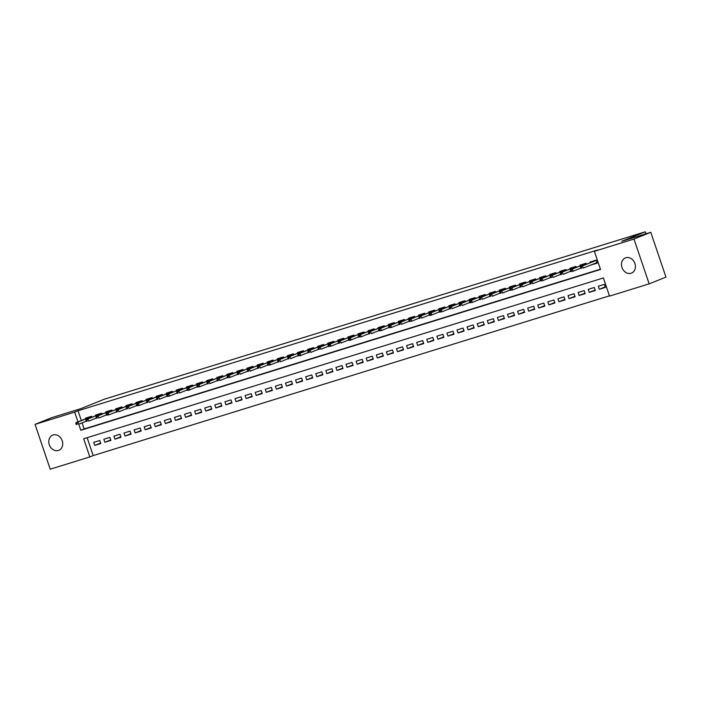 <?xml version="1.0" encoding="UTF-8"?>
<svg xmlns="http://www.w3.org/2000/svg" width="701" height="701" viewBox="0 0 701 701"><rect width="100%" height="100%" fill="white"/><g stroke="black" fill="none" stroke-linecap="round" stroke-linejoin="round"><path stroke-width="1.05" d="M53.127 434.97A8.193 6.756 68.1 0 1 62.117 440.465A8.193 6.756 68.1 0 1 58.814 450.322A8.193 6.756 68.1 0 1 58.376 450.48A8.193 6.756 68.1 0 1 49.385 444.986A8.193 6.756 68.1 0 1 52.698 435.128A8.193 6.756 68.1 0 1 53.127 434.97M625.827 257.758A8.193 6.756 68.1 0 1 634.817 263.252A8.193 6.756 68.1 0 1 631.505 273.11A8.193 6.756 68.1 0 1 631.075 273.259A8.193 6.756 68.1 0 1 622.085 267.773A8.193 6.756 68.1 0 1 625.388 257.907A8.193 6.756 68.1 0 1 625.827 257.758M35.05 424.377L51.848 417.621L80.86 408.639L104.379 399.184L645.279 231.803L621.769 241.258L650.782 232.285L665.95 277.105L649.152 283.861L609.546 296.12L603.395 277.946L83.682 438.765L89.833 456.938L50.218 469.197L35.05 424.377L74.656 412.118L77.96 421.871M87.134 437.696L93.189 455.589L609.449 295.831M93.189 455.589L89.833 456.938M91.901 417.2L91.586 416.271L85.531 418.147L85.732 418.742M101.996 414.072L101.68 413.152L95.625 415.018L95.827 415.623M112.081 410.952L111.774 410.024L105.72 411.899L105.921 412.495M122.176 407.833L121.86 406.904L115.805 408.779L116.007 409.375M132.27 404.705L131.954 403.776L125.9 405.651L126.101 406.247M142.356 401.585L142.049 400.657L135.994 402.532L136.196 403.128M152.45 398.457L152.135 397.537L146.08 399.404L146.281 400.008M162.544 395.338L162.229 394.409L156.174 396.284L156.376 396.88M172.63 392.218L172.323 391.289L166.268 393.165L166.47 393.76M182.724 389.09L182.409 388.17L176.354 390.036L176.556 390.632M192.819 385.971L192.503 385.042L186.448 386.917L186.65 387.513M202.904 382.851L202.598 381.922L196.543 383.798L196.744 384.393M212.999 379.723L212.683 378.794L206.629 380.669L206.83 381.265M223.093 376.603L222.778 375.675L216.723 377.55L216.924 378.146M233.179 373.475L232.872 372.555L226.817 374.422L227.019 375.026M243.273 370.356L242.958 369.427L236.903 371.302L237.104 371.898M253.368 367.236L253.052 366.308L246.997 368.183L247.199 368.779M263.453 364.108L263.147 363.188L257.092 365.055L257.293 365.65M273.548 360.989L273.232 360.06L267.177 361.935L267.379 362.531M283.642 357.86L283.327 356.94L277.272 358.816L277.473 359.411M293.728 354.741L293.421 353.812L287.366 355.687L287.568 356.283M303.822 351.622L303.507 350.693L297.452 352.568L297.653 353.164M313.917 348.493L313.601 347.573L307.546 349.44L307.748 350.044M324.002 345.374L323.696 344.445L317.641 346.32L317.842 346.916M334.097 342.254L333.781 341.326L327.726 343.201L327.928 343.797M344.191 339.126L343.876 338.197L337.821 340.073L338.022 340.668M354.277 336.007L353.97 335.078L347.915 336.953L348.117 337.549M364.371 332.879L364.056 331.959L358.001 333.834L358.202 334.43M374.465 329.759L374.15 328.83L368.095 330.706L368.297 331.301M384.551 326.64L384.244 325.711L378.19 327.586L378.391 328.182M394.645 323.511L394.33 322.591L388.275 324.458L388.477 325.062M404.74 320.392L404.424 319.463L398.37 321.338L398.571 321.934M414.826 317.273L414.519 316.344L408.464 318.219L408.665 318.815M424.92 314.144L424.604 313.216L418.55 315.091L418.751 315.687M435.014 311.025L434.699 310.096L428.644 311.971L428.846 312.567M445.1 307.897L444.793 306.977L438.738 308.852L438.94 309.448M455.194 304.777L454.879 303.848L448.824 305.724L449.026 306.319M465.289 301.658L464.973 300.729L458.918 302.604L459.12 303.2M475.383 298.53L475.068 297.61L469.013 299.476L469.214 300.081M485.469 295.41L485.153 294.481L479.098 296.357L479.3 296.952M495.563 292.291L495.248 291.362L489.193 293.237L489.394 293.833M505.658 289.162L505.342 288.234L499.287 290.109L499.489 290.705M515.743 286.043L515.428 285.114L509.373 286.989L509.574 287.585M525.838 282.915L525.522 281.995L519.467 283.87L519.669 284.466M535.932 279.795L535.617 278.867L529.562 280.742L529.763 281.338M546.018 276.676L545.702 275.747L539.647 277.622L539.849 278.218M556.112 273.548L555.797 272.628L549.742 274.494L549.943 275.099M566.206 270.428L565.891 269.499L559.836 271.375L560.038 271.97M576.292 267.309L575.977 266.38L569.922 268.255L570.123 268.851M586.387 264.181L586.071 263.252L580.016 265.127L580.218 265.723M605.226 286.893L599.337 289.259L605.392 287.392L604.367 284.361L598.312 286.236L599.337 289.259M595.131 290.021L589.243 292.387L595.298 290.512L594.273 287.48L588.218 289.355L589.243 292.387M585.037 293.141L579.149 295.507L585.204 293.631L584.178 290.608L578.123 292.483L579.149 295.507M574.951 296.26L569.063 298.635L575.118 296.76L574.093 293.728L568.038 295.603L569.063 298.635M564.857 299.388L558.969 301.754L565.024 299.879L563.998 296.847L557.943 298.722L558.969 301.754M554.763 302.508L548.874 304.874L554.929 302.998L553.904 299.975L547.849 301.851L548.874 304.874M544.677 305.627L538.789 308.002L544.843 306.127L543.818 303.095L537.763 304.97L538.789 308.002M534.583 308.755L528.694 311.121L534.749 309.246L533.724 306.223L527.669 308.089L528.694 311.121M524.488 311.875L518.6 314.241L524.655 312.374L523.629 309.343L517.575 311.218L518.6 314.241M514.394 315.003L508.514 317.369L514.569 315.494L513.544 312.462L507.489 314.337L508.514 317.369M504.308 318.123L498.42 320.488L504.475 318.613L503.449 315.59L497.395 317.465L498.42 320.488M494.214 321.242L488.325 323.617L494.38 321.741L493.355 318.71L487.3 320.585L488.325 323.617M484.119 324.37L478.24 326.736L484.295 324.861L483.269 321.829L477.215 323.704L478.24 326.736M474.034 327.49L468.145 329.856L474.2 327.98L473.175 324.957L467.12 326.832L468.145 329.856M463.939 330.609L458.051 332.984L464.106 331.109L463.081 328.077L457.026 329.952L458.051 332.984M453.845 333.737L447.965 336.103L454.02 334.228L452.995 331.205L446.94 333.071L447.965 336.103M443.759 336.857L437.871 339.223L443.926 337.356L442.901 334.324L436.846 336.2L437.871 339.223M433.665 339.985L427.776 342.351L433.831 340.476L432.806 337.444L426.751 339.319L427.776 342.351M423.57 343.104L417.691 345.47L423.746 343.595L422.721 340.572L416.666 342.447L417.691 345.47M413.485 346.224L407.596 348.599L413.651 346.723L412.626 343.692L406.571 345.567L407.596 348.599M403.39 349.352L397.502 351.718L403.557 349.843L402.532 346.82L396.477 348.686L397.502 351.718M393.296 352.472L387.416 354.837L393.471 352.962L392.446 349.939L386.391 351.814L387.416 354.837M383.21 355.591L377.322 357.966L383.377 356.09L382.352 353.059L376.297 354.934L377.322 357.966M373.116 358.719L367.228 361.085L373.282 359.21L372.257 356.187L366.202 358.053L367.228 361.085M363.022 361.839L357.142 364.205L363.197 362.338L362.172 359.306L356.117 361.181L357.142 364.205M352.936 364.967L347.048 367.333L353.102 365.458L352.077 362.426L346.022 364.301L347.048 367.333M342.842 368.086L336.953 370.452L343.008 368.577L341.983 365.554L335.928 367.429L336.953 370.452M332.747 371.206L326.859 373.58L332.914 371.705L331.897 368.673L325.842 370.549L326.859 373.58M322.662 374.334L316.773 376.7L322.828 374.825L321.803 371.802L315.748 373.668L316.773 376.7M312.567 377.453L306.679 379.819L312.734 377.953L311.708 374.921L305.654 376.796L306.679 379.819M302.473 380.573L296.584 382.948L302.639 381.072L301.614 378.041L295.559 379.916L296.584 382.948M292.387 383.701L286.499 386.067L292.554 384.192L291.528 381.169L285.473 383.035L286.499 386.067M282.293 386.821L276.404 389.186L282.459 387.32L281.434 384.288L275.379 386.163L276.404 389.186M272.198 389.949L266.31 392.315L272.365 390.439L271.34 387.408L265.285 389.283L266.31 392.315M262.113 393.068L256.224 395.434L262.279 393.559L261.254 390.536L255.199 392.411L256.224 395.434M252.018 396.188L246.13 398.562L252.185 396.687L251.16 393.655L245.105 395.53L246.13 398.562M241.924 399.316L236.035 401.682L242.09 399.807L241.065 396.784L235.01 398.65L236.035 401.682M231.838 402.435L225.95 404.801L232.005 402.935L230.98 399.903L224.925 401.778L225.95 404.801M221.744 405.564L215.855 407.929L221.91 406.054L220.885 403.022L214.83 404.898L215.855 407.929M211.649 408.683L205.761 411.049L211.816 409.174L210.791 406.151L204.736 408.017L205.761 411.049M201.564 411.802L195.675 414.168L201.73 412.302L200.705 409.27L194.65 411.145L195.675 414.168M191.469 414.931L185.581 417.297L191.636 415.421L190.611 412.39L184.556 414.265L185.581 417.297M181.375 418.05L175.487 420.416L181.541 418.541L180.516 415.518L174.461 417.393L175.487 420.416M171.289 421.17L165.401 423.544L171.456 421.669L170.431 418.637L164.376 420.512L165.401 423.544M161.195 424.298L155.307 426.664L161.361 424.788L160.336 421.765L154.281 423.632L155.307 426.664M151.101 427.417L145.212 429.783L151.267 427.917L150.242 424.885L144.187 426.76L145.212 429.783M141.015 430.545L135.127 432.911L141.181 431.036L140.156 428.004L134.101 429.879L135.127 432.911M130.921 433.665L125.032 436.031L131.087 434.156L130.062 431.133L124.007 433.008L125.032 436.031M120.826 436.784L114.938 439.159L120.993 437.284L119.967 434.252L113.912 436.127L114.938 439.159M110.74 439.913L104.852 442.278L110.907 440.403L109.882 437.371L103.827 439.247L104.852 442.278M99.787 440.5L93.732 442.375L94.758 445.398L100.813 443.523L99.787 440.5M78.749 424.201L80.808 430.291L600.52 269.464L594.369 251.3L597.734 249.942L78.021 410.768L81.316 420.521M82.105 422.843L84.173 428.942L600.424 269.184M591.101 264.934L597.191 263.164L596.165 260.132L590.111 262.008L590.312 262.603M645.954 233.775L645.279 231.803M650.782 232.285L633.984 239.041L649.152 283.861M78.021 410.768L74.656 412.118M594.369 251.3L633.984 239.041M84.173 428.942L80.808 430.291M594.378 263.734L591.136 265.039M100.646 443.032L94.758 445.398M595.57 263.138L594.343 263.629M595.64 263.103L597.112 262.928M581.383 266.879L580.375 267.186L580.787 268.395L581.795 268.089L581.383 266.879L582.496 265.916L580.682 266.476L596.236 260.343M596.244 260.386L582.496 265.916L583.232 268.097L596.989 262.568M581.795 268.089L580.787 268.395M580.682 266.476L580.375 267.186M571.289 269.999L570.281 270.314L570.693 271.524L571.701 271.208L571.289 269.999L572.402 269.035L570.588 269.596L586.141 263.471M586.159 263.506L572.402 269.035L573.146 271.217L580.708 268.176M571.701 271.208L573.146 271.217L570.693 271.524M570.588 269.596L570.281 270.314M561.203 273.118L560.195 273.434L560.598 274.643L561.615 274.336L561.203 273.118L562.316 272.163L560.493 272.724L576.056 266.59M576.064 266.625L562.316 272.163L563.052 274.336L570.614 271.296M561.615 274.336L560.598 274.643M560.493 272.724L560.195 273.434M551.109 276.247L550.101 276.553L550.513 277.771L551.521 277.456L551.109 276.247L552.222 275.283L550.408 275.844L565.961 269.71M565.97 269.754L552.222 275.283L552.958 277.465L560.528 274.424M551.521 277.456L550.513 277.771M550.408 275.844L550.101 276.553M541.014 279.366L540.007 279.681L540.418 280.891L541.426 280.575L541.014 279.366L542.127 278.402L540.313 278.972L555.867 272.838M555.884 272.873L542.127 278.402L542.872 280.584L550.434 277.543M541.426 280.575L542.872 280.584L540.418 280.891M540.313 278.972L540.007 279.681M530.929 282.485L529.921 282.801L530.324 284.01L531.34 283.703L530.929 282.485L532.041 281.53L530.219 282.091L545.781 275.957M545.79 276.001L532.041 281.53L532.778 283.712L540.34 280.663M531.34 283.703L530.324 284.01M530.219 282.091L529.921 282.801M520.834 285.614L519.827 285.92L520.238 287.138L521.246 286.823L520.834 285.614L521.947 284.65L520.133 285.211L535.687 279.086M535.695 279.121L521.947 284.65L522.683 286.832L530.254 283.791M521.246 286.823L520.238 287.138M520.133 285.211L519.827 285.92M510.74 288.733L509.732 289.049L510.144 290.258L511.152 289.942L510.74 288.733L511.853 287.778L510.039 288.339L525.592 282.205M525.61 282.24L511.853 287.778L512.597 289.951L520.16 286.911M511.152 289.942L512.597 289.951L510.144 290.258M510.039 288.339L509.732 289.049M500.654 291.861L499.647 292.168L500.05 293.377L501.066 293.071L500.654 291.861L501.767 290.897L499.944 291.458L515.507 285.325M515.515 285.368L501.767 290.897L502.503 293.079L510.065 290.03M501.066 293.071L500.05 293.377M499.944 291.458L499.647 292.168M490.56 294.981L489.552 295.296L489.964 296.505L490.972 296.19L490.56 294.981L491.673 294.017L489.859 294.578L505.412 288.453M505.421 288.488L491.673 294.017L492.409 296.199L499.979 293.158M490.972 296.19L489.964 296.505M489.859 294.578L489.552 295.296M480.465 298.1L479.458 298.416L479.87 299.625L480.877 299.318L480.465 298.1L481.578 297.145L479.764 297.706L495.318 291.572M495.335 291.607L481.578 297.145L482.323 299.318L489.885 296.278M480.877 299.318L479.87 299.625M479.764 297.706L479.458 298.416M470.38 301.228L469.372 301.535L469.775 302.753L470.783 302.438L470.38 301.228L471.493 300.265L469.67 300.825L485.232 294.692M485.241 294.735L471.493 300.265L472.229 302.446L479.791 299.406M470.783 302.438L472.229 302.446L469.775 302.753M469.67 300.825L469.372 301.535M460.285 304.348L459.278 304.663L459.69 305.873L460.697 305.557L460.285 304.348L461.398 303.384L459.584 303.954L475.138 297.82L461.398 303.384L462.134 305.566L469.705 302.525M460.697 305.557L459.69 305.873M459.584 303.954L459.278 304.663M450.191 307.467L449.183 307.783L449.595 308.992L450.603 308.685L450.191 307.467L451.304 306.512L449.49 307.073L465.043 300.939M465.061 300.983L451.304 306.512L452.049 308.694L459.611 305.645M450.603 308.685L449.595 308.992M449.49 307.073L449.183 307.783M440.105 310.596L439.098 310.902L439.501 312.12L440.508 311.805L440.105 310.596L441.218 309.632L439.396 310.192L454.958 304.068M454.967 304.103L441.218 309.632L441.954 311.814L449.516 308.773M440.508 311.805L441.954 311.814L439.501 312.12M439.396 310.192L439.098 310.902M430.011 313.715L429.003 314.03L429.415 315.24L430.423 314.924L430.011 313.715L431.124 312.76L429.31 313.321L444.863 307.187M444.872 307.222L431.124 312.76L431.86 314.933L439.431 311.892M430.423 314.924L431.86 314.933L430.046 315.503L429.415 315.24M429.31 313.321L429.003 314.03M419.917 316.843L418.909 317.15L419.321 318.359L420.328 318.052L419.917 316.843L421.029 315.879L419.216 316.44L434.769 310.306M434.786 310.35L421.029 315.879L421.774 318.061L429.336 315.021M420.328 318.052L419.321 318.359M419.216 316.44L418.909 317.15M409.831 319.963L408.814 320.278L409.226 321.487L410.234 321.172L409.831 319.963L410.944 318.999L409.121 319.56L424.683 313.435M424.692 313.47L410.944 318.999L411.68 321.181L419.242 318.14M410.234 321.172L411.68 321.181L409.226 321.487M409.121 319.56L408.814 320.278M399.736 323.082L398.729 323.398L399.141 324.607L400.148 324.3L399.736 323.082L400.849 322.127L399.035 322.688L414.589 316.554M414.598 316.598L400.849 322.127L401.585 324.309L409.156 321.26M400.148 324.3L399.141 324.607M399.035 322.688L398.729 323.398M389.642 326.21L388.634 326.517L389.046 327.735L390.054 327.42L389.642 326.21L390.755 325.246L388.941 325.807L404.495 319.674M404.512 319.717L390.755 325.246L391.5 327.428L399.062 324.388M390.054 327.42L391.5 327.428L389.046 327.735M388.941 325.807L388.634 326.517M379.556 329.33L378.54 329.645L378.952 330.854L379.96 330.539L379.556 329.33L380.669 328.366L378.847 328.935L394.409 322.802M394.418 322.837L380.669 328.366L381.405 330.548L388.967 327.507M379.96 330.539L381.405 330.548L378.952 330.854M378.847 328.935L378.54 329.645M369.462 332.449L368.454 332.765L368.866 333.974L369.874 333.667L369.462 332.449L370.575 331.494L368.761 332.055L384.314 325.921M384.323 325.965L370.575 331.494L371.311 333.676L378.882 330.627M369.874 333.667L368.866 333.974M368.761 332.055L368.454 332.765M359.368 335.577L358.36 335.884L358.772 337.102L359.779 336.787L359.368 335.577L360.48 334.614L358.667 335.174L374.22 329.049M374.238 329.084L360.48 334.614L361.225 336.795L368.787 333.755M359.779 336.787L361.225 336.795L358.772 337.102M358.667 335.174L358.36 335.884M349.282 338.697L348.266 339.012L348.677 340.222L349.685 339.906L349.282 338.697L350.395 337.742L348.572 338.303L364.134 332.169L350.395 337.742L351.131 339.915L358.693 336.874M349.685 339.906L351.131 339.915L349.317 340.484L348.677 340.222M348.572 338.303L348.266 339.012M339.188 341.825L338.18 342.132L338.592 343.341L339.599 343.034L339.188 341.825L340.3 340.861L338.487 341.422L354.04 335.288M354.049 335.332L340.3 340.861L341.036 343.043L348.607 340.003M339.599 343.034L338.592 343.341M338.487 341.422L338.18 342.132M329.093 344.945L328.086 345.26L328.497 346.469L329.505 346.154L329.093 344.945L330.206 343.981L328.392 344.541L343.946 338.417M343.963 338.452L330.206 343.981L330.951 346.163L338.513 343.122M329.505 346.154L330.951 346.163L328.497 346.469M328.392 344.541L328.086 345.26M319.008 348.064L317.991 348.379L318.403 349.589L319.411 349.282L319.008 348.064L320.12 347.109L318.298 347.67L333.86 341.536M333.869 341.58L320.12 347.109L320.856 349.291L328.418 346.241M319.411 349.282L318.403 349.589M318.298 347.67L317.991 348.379M308.913 351.192L307.905 351.499L308.317 352.717L309.325 352.401L308.913 351.192L310.026 350.228L308.212 350.789L323.766 344.664M323.774 344.699L310.026 350.228L310.762 352.41L318.333 349.37M309.325 352.401L308.317 352.717M308.212 350.789L307.905 351.499M298.819 354.312L297.811 354.627L298.223 355.836L299.231 355.521L298.819 354.312L299.932 353.348L298.118 353.917L313.671 347.784M313.689 347.819L299.932 353.348L300.676 355.53L308.238 352.489M299.231 355.521L300.676 355.53L298.223 355.836M298.118 353.917L297.811 354.627M288.733 357.431L287.717 357.747L288.129 358.956L289.136 358.649L288.733 357.431L289.846 356.476L288.023 357.037L303.586 350.903M303.594 350.947L289.846 356.476L290.582 358.658L298.144 355.609M289.136 358.649L288.129 358.956M288.023 357.037L287.717 357.747M278.639 360.559L277.631 360.866L278.043 362.084L279.051 361.769L278.639 360.559L279.752 359.595L277.938 360.156L293.491 354.031L279.752 359.595L280.488 361.777L288.058 358.737M279.051 361.769L278.043 362.084M277.938 360.156L277.631 360.866M268.544 363.679L267.537 363.994L267.948 365.203L268.956 364.888L268.544 363.679L269.657 362.724L267.843 363.284L283.397 357.151M283.414 357.186L269.657 362.724L270.402 364.897L277.964 361.856M268.956 364.888L270.402 364.897L267.948 365.203M267.843 363.284L267.537 363.994M258.459 366.807L257.442 367.114L257.854 368.323L258.862 368.016L258.459 366.807L259.572 365.843L257.749 366.404L273.311 360.27M273.32 360.314L259.572 365.843L260.308 368.025L267.87 364.984M258.862 368.016L257.854 368.323M257.749 366.404L257.442 367.114M248.364 369.926L247.357 370.242L247.768 371.451L248.776 371.136L248.364 369.926L249.477 368.963L247.663 369.523L263.217 363.398M263.225 363.433L249.477 368.963L250.213 371.144L257.784 368.104M248.776 371.136L247.768 371.451M247.663 369.523L247.357 370.242M238.27 373.046L237.262 373.361L237.674 374.571L238.682 374.264L238.27 373.046L239.383 372.091L237.569 372.652L253.122 366.518M253.14 366.562L239.383 372.091L240.128 374.273L247.69 371.223M238.682 374.264L237.674 374.571M237.569 372.652L237.262 373.361M228.184 376.174L227.168 376.481L227.58 377.699L228.587 377.383L228.184 376.174L229.297 375.21L227.475 375.771L243.028 369.646M243.045 369.681L229.297 375.21L230.033 377.392L237.595 374.352M228.587 377.383L230.033 377.392L227.58 377.699M227.475 375.771L227.168 376.481M218.09 379.294L217.082 379.609L217.494 380.818L218.502 380.503L218.09 379.294L219.203 378.33L217.389 378.899L232.942 372.766M232.951 372.801L219.203 378.33L219.939 380.512L227.51 377.471M218.502 380.503L217.494 380.818M217.389 378.899L217.082 379.609M207.995 382.413L206.988 382.728L207.4 383.938L208.407 383.631L207.995 382.413L209.108 381.458L207.294 382.019L222.848 375.885M222.865 375.929L209.108 381.458L209.844 383.64L217.415 380.59M208.407 383.631L207.4 383.938M207.294 382.019L206.988 382.728M197.91 385.541L196.893 385.848L197.305 387.066L198.313 386.75L197.91 385.541L199.023 384.577L197.2 385.138L212.754 379.013M212.771 379.048L199.023 384.577L199.759 386.759L207.321 383.719M198.313 386.75L199.759 386.759L197.305 387.066M197.2 385.138L196.893 385.848M187.815 388.661L186.808 388.976L187.22 390.185L188.227 389.87L187.815 388.661L188.928 387.706L187.114 388.266L202.668 382.133M202.677 382.168L188.928 387.706L189.664 389.879L197.235 386.838M188.227 389.87L189.664 389.879L187.85 390.448L187.22 390.185M187.114 388.266L186.808 388.976M177.721 391.789L176.713 392.096L177.125 393.305L178.133 392.998L177.721 391.789L178.834 390.825L177.02 391.386L192.573 385.252M192.591 385.296L178.834 390.825L179.57 393.007L187.141 389.966M178.133 392.998L177.125 393.305M177.02 391.386L176.713 392.096M167.635 394.908L166.619 395.224L167.031 396.433L168.038 396.118L167.635 394.908L168.748 393.944L166.926 394.505L182.479 388.38L168.748 393.944L169.484 396.126L177.046 393.086M168.038 396.118L169.484 396.126L167.031 396.433M166.926 394.505L166.619 395.224M157.541 398.028L156.533 398.343L156.945 399.552L157.953 399.246L157.541 398.028L158.654 397.073L156.84 397.633L172.393 391.5M172.402 391.544L158.654 397.073L159.39 399.255L166.961 396.205M157.953 399.246L156.945 399.552M156.84 397.633L156.533 398.343M147.447 401.156L146.439 401.463L146.851 402.681L147.858 402.365L147.447 401.156L148.559 400.192L146.746 400.753L162.299 394.628M162.317 394.663L148.559 400.192L149.295 402.374L156.866 399.333M147.858 402.365L146.851 402.681M146.746 400.753L146.439 401.463M137.361 404.275L136.344 404.591L136.756 405.8L137.764 405.485L137.361 404.275L138.474 403.312L136.651 403.881L152.205 397.747M152.222 397.782L138.474 403.312L139.21 405.493L146.772 402.453M137.764 405.485L139.21 405.493L136.756 405.8M136.651 403.881L136.344 404.591M127.267 407.395L126.259 407.71L126.662 408.92L127.678 408.613L127.267 407.395L128.379 406.44L126.566 407.001L142.119 400.867M142.128 400.911L128.379 406.44L129.115 408.622L136.686 405.572M127.678 408.613L126.662 408.92M126.566 407.001L126.259 407.71M117.172 410.523L116.164 410.839L116.576 412.048L117.584 411.732L117.172 410.523L118.285 409.559L116.471 410.12L132.025 403.995M132.042 404.03L118.285 409.559L119.021 411.741L126.592 408.701M117.584 411.732L116.576 412.048M116.471 410.12L116.164 410.839M107.087 413.643L106.07 413.958L106.482 415.167L107.49 414.852L107.087 413.643L108.199 412.687L106.377 413.248L121.93 407.115M121.948 407.15L108.199 412.687L108.935 414.861L116.497 411.82M107.49 414.852L108.935 414.861L106.482 415.167M106.377 413.248L106.07 413.958M96.992 416.771L95.984 417.077L96.388 418.295L97.404 417.98L96.992 416.771L98.105 415.807L96.291 416.368L111.845 410.234M111.853 410.278L98.105 415.807L98.841 417.989L106.403 414.948M97.404 417.98L96.388 418.295M96.291 416.368L95.984 417.077M86.898 419.89L85.89 420.206L86.302 421.415L87.31 421.099L86.898 419.89L88.011 418.926L86.197 419.496L101.75 413.362M101.768 413.397L88.011 418.926L88.747 421.108L96.317 418.068M87.31 421.099L86.302 421.415M86.197 419.496L85.89 420.206M76.812 423.01L75.796 423.325L76.207 424.534L77.215 424.228L76.812 423.01L77.925 422.055L76.102 422.615L91.656 416.482M91.673 416.525L77.925 422.055L78.661 424.236L86.223 421.187M77.215 424.228L76.207 424.534M76.102 422.615L75.796 423.325"/></g></svg>
